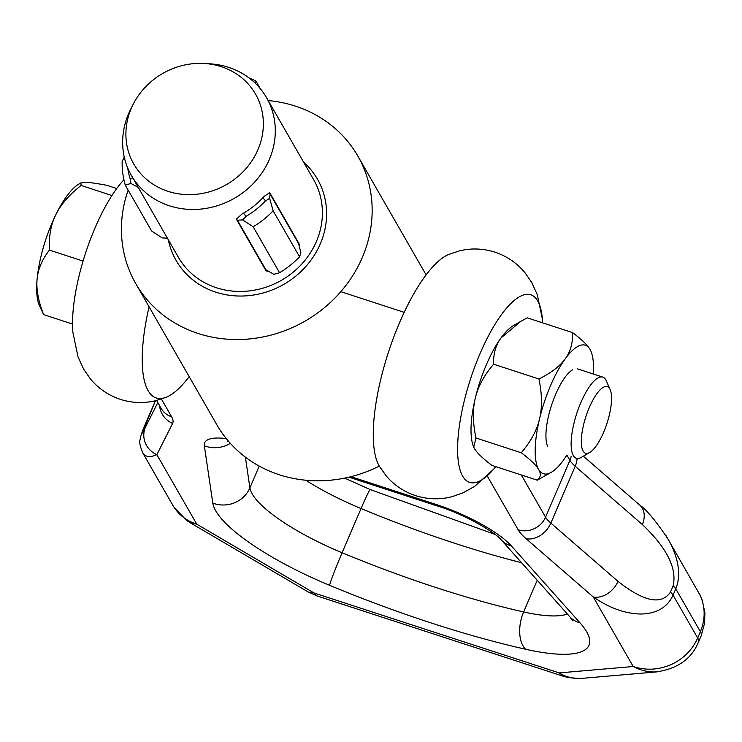 <?xml version="1.0" encoding="UTF-8"?>
<svg xmlns="http://www.w3.org/2000/svg" width="742" height="742" viewBox="0 0 742 742"><rect width="100%" height="100%" fill="white"/><g stroke="black" fill="none" stroke-linecap="round" stroke-linejoin="round"><path stroke-width="1.11" d="M610.193 389.661L606.297 380.813A42.684 13.477 108.1 0 0 602.792 377.112A42.684 13.477 108.1 0 0 579.78 405.16A42.684 13.477 108.1 0 0 572.258 453.056A42.684 13.477 108.1 0 0 576.321 458.278A42.684 13.477 108.1 0 0 581.338 457.35L589.695 452.499A35.05 11.065 -71.9 0 1 582.238 448.975A35.05 11.065 -71.9 0 1 590.697 404.418A35.05 11.065 -71.9 0 1 610.193 389.661A35.05 11.065 -71.9 0 1 610.657 390.904A35.05 11.065 -71.9 0 1 606.52 424.702A35.05 11.065 -71.9 0 1 589.695 452.499M39.317 305.287A67.587 21.332 -71.9 0 1 38.426 302.894A67.587 21.332 -71.9 0 1 37.1 279.289A67.587 21.332 -71.9 0 1 55.826 214.698A67.587 21.332 -71.9 0 1 78.838 184.099L80.924 182.884L81.073 185.444C69.062 194.933 60.649 204.69 55.826 214.698C50.873 224.659 48.749 236.457 49.445 250.1C42.044 259.57 37.935 269.3 37.1 279.289C36.135 289.232 38.306 301.011 43.62 314.627L39.317 305.287M116.726 188.514L106.885 185.315C95.913 183.265 88.474 182.254 84.551 182.3L80.924 182.884M72.531 324.059L43.62 314.627M83.076 261.073L49.445 250.1M111.931 195.508L81.073 185.444M473.711 447.027A67.587 21.332 -71.9 0 1 473.674 446.944A67.587 21.332 -71.9 0 1 475.344 398.018A67.587 21.332 -71.9 0 1 486.325 364.804A67.587 21.332 -71.9 0 1 501.008 337.944A67.587 21.332 -71.9 0 1 513.195 325.747L520.763 321.36L501.008 337.944C495.739 345.086 493.272 353.841 493.606 364.201C484.099 375.331 478.006 386.601 475.344 398.018C472.552 409.389 472.756 422.708 475.956 437.984L473.748 447.111L474.518 448.613C476.93 452.833 482.736 458.426 491.955 465.401L537.273 480.176C540.76 477.347 541.243 473.804 538.701 469.547A67.587 21.332 108.1 0 0 551.343 472.274A67.587 21.332 108.1 0 0 563.53 460.077A67.587 21.332 108.1 0 0 566.851 455.18M593.312 374.024A67.587 21.332 108.1 0 0 590.864 351.077A67.587 21.332 108.1 0 0 590.02 349.408A67.587 21.332 108.1 0 0 565.181 358.878A67.587 21.332 108.1 0 0 550.499 385.729A67.587 21.332 108.1 0 0 539.527 418.942C542.319 407.571 542.124 394.252 538.924 378.986C551.297 372.762 560.052 366.056 565.181 358.878C570.45 351.736 572.917 342.99 572.583 332.62C581.802 339.595 587.608 345.188 590.02 349.408L590.827 350.985M547.615 446.359A42.684 13.477 -71.9 0 1 555.6 394.475A42.684 13.477 -71.9 0 1 572.574 369.813M551.343 472.274L537.273 480.176M521.264 452.759C530.78 441.638 536.865 430.36 539.527 418.942A67.587 21.332 108.1 0 0 538.701 469.547C536.299 465.336 530.484 459.734 521.264 452.759L475.956 437.984M572.583 332.62L527.265 317.845L520.763 321.36M538.924 378.986L493.606 364.201M123.905 179.768L121.753 182.18A98.695 31.155 108.1 0 0 95.013 227.97A98.695 31.155 108.1 0 0 72.855 332.138L78.031 356.967L83.698 369.238L90.357 378.847C98.278 388.437 108.267 395.282 120.334 399.363C132.15 403.082 143.948 403.518 155.737 400.68L166.82 396.998A115.566 36.479 108.1 0 0 189.201 376.648M542.662 322.863A98.695 31.155 108.1 0 0 542.439 319.375A98.695 31.155 108.1 0 0 480.074 353.554A98.695 31.155 108.1 0 0 458.194 460.439A98.695 31.155 108.1 0 0 493.532 469.334A98.695 31.155 108.1 0 0 495.767 466.644M149.077 306.789A115.566 36.479 108.1 0 0 166.82 396.998M157.833 402.563L145.404 427.234A21.342 20.609 26.7 0 0 145.395 443.113A21.342 20.609 26.7 0 0 156.859 454.661L172.598 423.422A21.342 20.609 -153.3 0 1 161.135 411.875A21.342 20.609 -153.3 0 1 159.595 405.633M542.439 319.375L537.264 294.546L531.587 282.266L524.937 272.666C517.007 263.076 507.018 256.231 494.96 252.15C483.144 248.431 471.337 247.995 459.558 250.833L448.465 254.515A115.566 36.479 108.1 0 0 399.632 322.455A115.566 36.479 108.1 0 0 379.394 466.319L386.183 475.835C394.021 485.073 403.815 491.677 415.548 495.637C427.698 499.449 439.802 499.82 451.859 496.732L462.897 492.901L474.722 486.335L493.532 469.334M668.245 539.313L671.343 545.184C679.218 561.982 680.702 576.534 675.767 588.842L673.068 595.158C667.596 607.095 657.189 613.374 641.849 614.005C626.239 614.079 610.045 608.412 593.275 596.985L526.124 538.72A64.025 16.649 23.2 0 1 518.185 529.816L487.271 476.012M659.388 671.612L653.35 672.002L646.44 671.334L639.678 669.488L633.204 666.511C645.781 670.62 658.358 670.007 670.944 664.665C683.373 658.942 692.277 650.057 697.675 638.009L700.383 631.692C705.373 619.496 705.401 607.55 700.448 595.845L666.066 535.696M526.124 538.72A21.342 15.999 -49.1 0 0 540.25 535.511A21.342 15.999 -49.1 0 0 550.852 523.091L617.993 581.357C643.87 601.706 661.345 605.324 670.416 592.19L673.124 585.883C677.168 568.381 666.91 547.939 642.349 524.529A21.342 15.999 -49.1 0 0 643.231 510.162A21.342 15.999 -49.1 0 0 639.762 505.117A21.342 15.999 -49.1 0 0 639.734 505.098L583.36 456.182M617.993 581.357A21.342 15.999 130.9 0 1 607.392 593.776A21.342 15.999 130.9 0 1 593.275 596.985L633.204 666.511L559.171 672.911C566.267 677.186 573.751 679.013 581.645 678.392L657.208 671.862M564.003 676.463L559.171 672.911L314.005 592.96L308.338 592.06M145.404 427.234C140.145 437.437 140.507 435.471 146.48 421.326A21.342 5.546 -156.8 0 0 146.443 421.41L146.443 421.41A21.342 5.546 -156.8 0 0 146.406 421.493M142.547 452.537L142.742 452.88C145.302 457.063 150.005 457.656 156.859 454.661L196.797 524.186C186.288 520.828 178.34 514.586 172.942 505.46L172.914 505.413M146.48 421.326L155.477 400.745M189.182 522.108L196.797 524.186L314.005 592.96L316.788 595.863L563.41 676.296M128.162 190.128A128.051 116.856 -29.9 0 0 135.749 283.592L216.887 424.851A128.051 116.856 -29.9 0 0 279.224 474.722A128.051 116.856 -29.9 0 0 379.264 466.106M221.329 66.687A70.202 64.062 -29.9 0 0 204.217 63.478A70.202 64.062 -29.9 0 0 133.198 104.27A70.202 64.062 -29.9 0 0 167.924 191.306A70.202 64.062 -29.9 0 0 257.956 149.652A70.202 64.062 -29.9 0 0 221.329 66.687M133.198 104.27L130.75 109.102A77.975 71.158 -29.9 0 0 131.362 175.4A77.975 71.158 -29.9 0 0 169.315 205.766A77.975 71.158 -29.9 0 0 255.165 181.53A77.975 71.158 -29.9 0 0 266.582 97.731A77.975 71.158 -29.9 0 0 228.638 67.364A77.975 71.158 -29.9 0 0 209.624 63.793L204.217 63.478M267.639 271.21L265.766 270.329L236.781 219.873L236.67 218.936L241.873 214.095A77.975 71.158 -29.9 0 0 243.441 213.204A77.975 71.158 -29.9 0 0 262.881 197.734A77.975 71.158 -29.9 0 0 264.087 196.407L269.429 192.846L270.097 193.347L299.082 243.793L299.267 245.491M266.554 270.96L265.766 270.329M135.749 283.592A128.051 116.856 -29.9 0 0 198.077 333.464A128.051 116.856 -29.9 0 0 339.075 293.647A128.051 116.856 -29.9 0 0 357.829 156.024A128.051 116.856 -29.9 0 0 295.502 106.152A128.051 116.856 -29.9 0 0 268.233 100.587M249.201 78.049A90.172 82.288 150.1 0 1 255.925 81.026L260.331 88.706M255.925 81.026L255.183 83.16M242.615 219.901L253.161 226.783A90.172 82.288 -29.9 0 0 263.707 219.456A90.172 82.288 -29.9 0 0 273.167 210.849L269.643 198.383L270.051 193.959L298.572 243.58L300.9 252.799L299.564 256.806A90.172 82.288 150.1 0 1 290.103 265.413A90.172 82.288 150.1 0 1 279.558 272.741L273.872 274.327L265.812 269.671L237.412 220.226L242.615 219.901L246.094 216.339A82.399 75.202 -29.9 0 0 256.37 209.263A82.399 75.202 -29.9 0 0 265.534 200.859L269.643 198.383M253.161 226.783L279.558 272.741M124.248 157.044L122.142 161.598A90.172 82.288 -29.9 0 0 122.81 173.507A90.172 82.288 -29.9 0 0 125.259 185.073L151.656 231.031L162.201 237.904L167.46 238.247M127.717 168.017A82.399 75.202 -29.9 0 0 130.054 178.497L130.944 183.487L125.259 185.073M167.395 238.136L166.876 238.358M130.944 183.487L138.207 187.318M273.167 210.849L299.564 256.806M537.217 580.244L523.629 611.946A355.706 92.472 23.2 0 1 342.099 552.744A106.709 27.742 23.2 0 1 278.102 518.575A106.709 27.742 23.2 0 1 249.906 487.846A28.456 27.139 171.6 0 1 234.555 502.779A28.456 27.139 171.6 0 1 212.796 503.104A135.165 35.134 -156.8 0 0 248.505 542.031A135.165 35.134 -156.8 0 0 329.578 585.308A384.161 99.864 -156.8 0 0 525.633 649.25A28.456 15.962 102.7 0 1 523.629 611.946A106.709 27.742 -156.8 0 0 567.361 614.024M259.227 466.087L249.906 487.846L245.379 457.128M230.326 443.336A28.456 27.139 171.6 0 1 226.106 445.478A28.456 27.139 171.6 0 1 204.347 445.803L212.796 503.104M305.778 480.222A106.709 27.742 -156.8 0 0 361.048 508.548A28.456 1.271 -67.5 0 1 370.239 489.572L494.997 534.37M670.416 592.19A21.342 5.546 23.2 0 1 672.02 593.748A21.342 5.546 23.2 0 1 673.068 595.158L697.675 638.009A42.684 11.093 23.2 0 1 698.408 642.247L701.107 635.95A42.684 11.093 23.2 0 0 700.383 631.692L675.767 588.842A21.342 5.546 23.2 0 0 674.728 587.432A21.342 5.546 23.2 0 0 673.124 585.883M571.108 456.571A21.342 19.477 150.1 0 1 569.912 460.328L566.981 455.226M521.329 474.982L545.556 517.155A21.342 19.477 150.1 0 1 534.175 528.712A21.342 19.477 150.1 0 1 518.185 529.816M642.349 524.529L575.208 466.264A21.342 15.999 -49.1 0 0 577.063 458.445M545.556 517.155A42.684 11.093 -156.8 0 0 547.652 519.975A42.684 11.093 -156.8 0 0 550.852 523.091L575.208 466.264A42.684 11.093 23.2 0 1 572.008 463.147A42.684 11.093 23.2 0 1 569.912 460.328L545.556 517.155M572.935 620.924L569.633 616.565A28.456 24.013 -41.7 0 0 580.04 622.872A135.165 35.134 23.2 0 1 525.633 649.25M569.633 616.565L500.971 539.619A28.456 24.013 -41.7 0 0 511.377 545.927L580.04 622.872M500.971 539.619C496.435 533.164 464 513.946 438.197 506.276A28.456 8.978 -71.9 0 1 436.194 504.477A71.139 18.494 23.2 0 1 511.377 545.927M172.598 423.422A64.025 16.649 -156.8 0 0 171.625 416.8L161.431 399.048M156.627 400.467L161.237 408.49A21.342 19.477 -29.9 0 0 171.625 416.8M350.947 476.67L436.194 504.477M226.273 438.587A71.139 18.494 -156.8 0 0 204.347 445.803M329.578 585.308A28.456 1.271 112.5 0 1 342.099 552.744L361.048 508.548A355.706 92.472 -156.8 0 0 521.589 562.724M131.362 175.4L178.451 257.381A77.975 71.158 -29.9 0 0 216.404 287.748A77.975 71.158 -29.9 0 0 316.407 241.484A77.975 71.158 -29.9 0 0 313.68 179.712L266.582 97.731M168.351 239.796A81.527 74.404 -29.9 0 0 215.774 292.172A81.527 74.404 -29.9 0 0 320.34 243.793A81.527 74.404 -29.9 0 0 303.571 162.127M132.827 177.959L130.054 178.497M236.633 219.307L237.412 220.226M264.495 268.112L265.812 269.671M243.441 213.204L246.094 216.339M262.881 197.734L265.534 200.859M299.082 243.793L297.876 242.374M602.792 377.112L577.591 368.895M404.167 312.336L340.819 291.68M344.668 478.108L370.239 489.572M668.236 539.323C655.668 520.671 646.171 509.272 639.762 505.126M698.37 642.229C691.674 658.72 677.817 668.598 656.791 671.872M701.264 635.477L704.575 623.215L704.9 612.864L702.294 600.371L699.465 593.776M579.289 678.513L568.001 677.529L563.28 676.222M172.942 505.46L142.752 452.889C137.465 439.802 140.767 440.525 140.572 436.769L155.468 400.745M174.064 507.296L186.483 520.355L190.091 522.637M308.412 592.097L189.878 522.553M308.357 592.023L316.825 595.845M228.462 441.221L227.627 441.267M438.197 506.276L348.935 477.162M357.829 156.024L426.093 274.865M270.051 193.959L269.086 192.827M265.979 269.902L264.56 268.224"/></g></svg>
